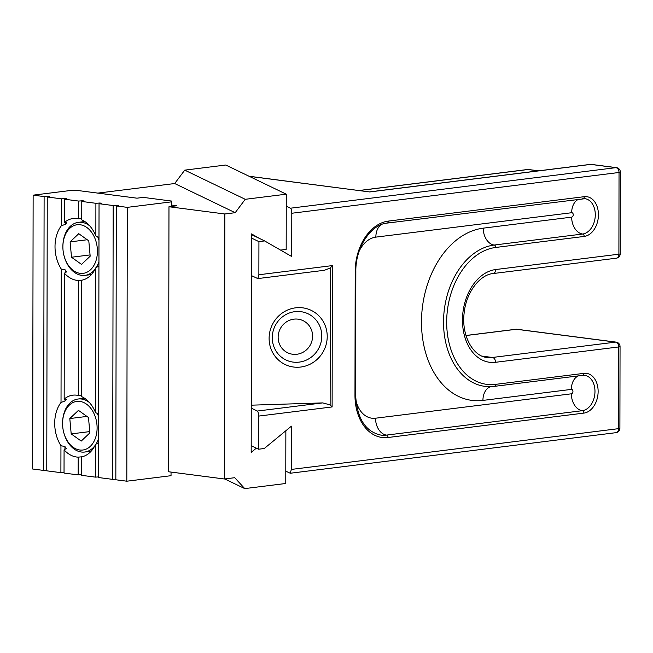 <?xml version="1.0" encoding="UTF-8"?>
<svg xmlns="http://www.w3.org/2000/svg" width="653" height="653" viewBox="0 0 653 653"><rect width="100%" height="100%" fill="white"/><g stroke="black" fill="none" stroke-linecap="round" stroke-linejoin="round"><path stroke-width="0.98" d="M312.583 336.156A17.811 17.076 115.7 0 0 286.781 321.684A17.811 17.076 115.7 0 0 286.732 352.285A17.811 17.076 115.7 0 0 312.583 336.156M285.785 471.164L290.259 473.245L291.352 469.425L291.426 426.156L264.253 448.513L258.572 449.223L251.193 445.664M258.572 449.223L258.629 416.092C258.555 413.382 258.115 411.692 257.323 411.047L322.672 402.901L330.124 404.876L332.116 406.941L258.629 416.092M251.258 408.125L257.323 411.047M251.495 275.623L257.788 278.586L258.874 274.758L258.931 241.634L251.56 238.076M258.931 241.634L264.62 240.924L291.72 256.515L291.793 213.253C291.72 210.535 291.287 208.854 290.487 208.201L615.901 167.658L590.794 164.401L369.704 191.949L249.234 176.334M286.251 206.16L290.487 208.201M251.266 405.178L322.672 402.901M269.109 338.36A30.054 28.822 -64.3 0 1 312.738 311.154A30.054 28.822 -64.3 0 1 312.648 362.79A30.054 28.822 -64.3 0 1 269.109 338.36M330.124 404.876L330.361 267.95L324.435 270.277L257.788 278.586M290.259 473.245L615.999 432.67A4.457 3.118 -97.1 0 0 618.587 428.654L618.734 346.947L495.554 362.293A46.755 32.887 -82.6 0 1 462.471 320.043A46.755 32.887 -82.6 0 1 495.717 269.534L618.897 254.188L619.036 172.482L291.793 213.253M249.03 176.237L369.704 191.949M330.361 267.95L332.361 265.6L332.116 406.941M251.56 234.631L264.62 240.924M272.277 337.674A25.606 24.553 115.7 0 0 285.908 359.95A25.606 24.553 115.7 0 0 321.782 336.099A25.606 24.553 115.7 0 0 308.143 313.824A25.606 24.553 115.7 0 0 272.277 337.674M82.041 456.774L78.197 457.149A31.173 21.802 -97.1 0 1 64.076 449.852L66.402 448.48A31.173 21.802 82.9 0 1 64.941 446.57L64.941 449.354M64.941 446.57L60.949 445.713L60.9 472.658L64.043 472.437M78.197 457.149L78.164 474.894L81.307 474.674M98.627 442.587L95.485 444.473L95.428 477.131L98.57 476.91M82.351 280.104L78.507 280.48L78.303 395.473A31.173 21.802 -97.1 0 0 72.826 395.179A31.173 21.802 -97.1 0 0 64.165 399.105L64.386 273.183L66.704 271.811A31.173 21.802 82.9 0 1 65.251 269.901L65.251 272.685M78.507 280.48A31.173 21.802 82.9 0 1 64.386 273.183M95.542 412.623A31.173 21.802 -97.1 0 0 81.437 396.518L81.641 280.243A31.173 21.802 82.9 0 0 95.795 267.803L95.542 412.623L98.676 414.059M99.901 203.516L99.901 203.01L101.362 203.197L99.044 203.703L98.562 477.539L112.691 479.367L115.834 479.147M65.031 399.236L65.022 401.007A31.173 21.802 82.9 0 1 66.484 399.473L64.165 399.105M65.251 269.901L61.251 269.044L61.023 402.436L65.022 401.007M65.333 222.559L65.333 224.338A31.173 21.802 82.9 0 1 66.794 222.804L64.476 222.436A31.173 21.802 82.9 0 1 73.136 218.502A31.173 21.802 82.9 0 1 78.613 218.804L81.747 218.657M65.373 199.043L65.373 198.536L66.835 198.724L64.516 199.222L64.476 222.436M78.303 395.473L81.445 395.334M82.637 201.279L82.637 200.773L84.098 200.961L81.78 201.459L81.747 219.849A31.173 21.802 82.9 0 1 95.852 235.953L98.987 237.39M98.938 265.918L95.795 267.803M81.78 201.459L95.901 203.295L95.852 235.953M64.516 199.222L78.638 201.059L78.613 218.804M61.023 402.436A31.173 21.802 -97.1 0 0 54.705 423.258A31.173 21.802 -97.1 0 0 60.949 445.713M61.251 269.044A31.173 21.802 82.9 0 1 55.015 246.589A31.173 21.802 82.9 0 1 61.333 225.767L65.333 224.338M60.9 472.658L46.771 470.829L47.253 196.986L61.374 198.822L61.333 225.767M64.076 449.852L64.035 473.066L78.164 474.894M95.428 477.131L81.299 475.302L81.331 456.92A31.173 21.802 -97.1 0 0 95.485 444.473M99.044 203.703L113.173 205.532L112.691 479.367M127.294 207.36L116.307 205.94L115.834 479.775L126.813 481.204L127.294 207.36L171.51 201.85L171.535 201.051L171.519 206.43M171.037 475.694L171.037 472.078L171.037 475.694L126.813 481.204M171.502 206.43L171.51 201.85M47.253 196.986L49.571 196.488L44.11 196.577L33.132 195.157L71.03 190.431L77.323 190.447L136.967 198.177L143.285 197.394L171.535 201.051M33.132 195.157L32.65 469.001L43.637 470.421L46.779 470.201M44.11 196.577L43.637 470.421M65.373 198.536L61.374 198.822M82.637 200.773L78.638 201.059M99.901 203.01L95.901 203.295M116.307 205.94L118.626 205.434L113.173 205.532M117.165 205.246L117.165 205.752M48.11 196.3L48.11 196.798M95.771 437.086A24.488 17.125 -97.1 0 0 83.494 402.428A24.488 17.125 -97.1 0 0 62.582 422.76A24.488 17.125 -97.1 0 0 63.831 432.808A24.488 17.125 -97.1 0 0 79.739 449.999A24.488 17.125 -97.1 0 0 95.771 437.086M89.869 432.874L88.482 417.52L78.45 410.362L69.806 418.557L71.193 433.91L81.225 441.069L89.869 432.874M98.636 438.432A26.716 18.684 82.9 0 1 95.95 444.211M94.84 445.803A26.716 18.684 82.9 0 1 84.719 452.031A26.716 18.684 82.9 0 1 63.961 433.257L63.831 432.808M62.582 422.76L62.59 422.295A26.716 18.684 82.9 0 1 78.115 399.007A26.716 18.684 82.9 0 1 89.453 402.558M97.362 413.431A26.716 18.684 82.9 0 1 98.668 417.071M89.755 431.592L71.193 433.91M86.939 416.418L69.806 418.557M96.081 260.408A24.488 17.125 -97.1 0 0 83.804 225.758A24.488 17.125 -97.1 0 0 62.892 246.091A24.488 17.125 -97.1 0 0 64.141 256.139A24.488 17.125 -97.1 0 0 80.05 273.329A24.488 17.125 -97.1 0 0 96.081 260.408M90.179 256.205L88.792 240.851L78.752 233.692L70.108 241.879L71.504 257.233L81.535 264.4L90.179 256.205M98.946 261.755A26.716 18.684 82.9 0 1 96.26 267.534M95.15 269.126A26.716 18.684 82.9 0 1 85.029 275.362A26.716 18.684 82.9 0 1 64.263 256.588L64.141 256.139M62.892 246.091L62.9 245.626A26.716 18.684 82.9 0 1 78.425 222.33A26.716 18.684 82.9 0 1 89.763 225.889M97.672 236.761A26.716 18.684 82.9 0 1 98.978 240.402M90.065 254.923L71.504 257.233M87.249 239.749L70.108 241.879M286.275 194.186L225.767 165.021L184.742 170.139L245.242 199.304L286.275 194.186L286.177 249.397L280.561 250.099M245.242 199.304L235.194 212.698L224.844 213.988L224.387 478.992L168.515 471.752L168.972 206.74L224.844 213.988M285.859 430.735L285.769 483.489L244.736 488.599L234.729 477.702L224.387 478.992M259.355 238.386L251.56 233.905L251.185 452.407L256.351 448.154M244.736 488.599L224.722 478.951M184.742 170.139L174.686 183.534L97.836 193.108M168.972 206.74L176.873 205.76L171.527 205.066M174.686 183.534L235.194 212.698M355.795 399.693A28.944 20.357 97.4 0 0 375.532 418.214L571.359 393.816A2.228 1.567 97.4 0 0 572.942 391.408A2.228 1.567 97.4 0 0 571.367 389.392L482.926 400.411A86.833 61.08 -82.6 0 1 421.487 321.962A86.833 61.08 -82.6 0 1 483.228 228.158L571.661 217.139A15.582 10.897 -97.1 0 0 582.623 234.027L494.19 245.038A71.25 50.118 97.4 0 0 443.746 315.636A71.25 50.118 97.4 0 0 484.91 386.364A71.25 50.118 97.4 0 0 493.937 386.38A2.228 1.559 82.9 0 0 494.223 386.38L582.656 375.361A2.228 1.559 82.9 0 1 582.378 375.361M483.228 228.158A15.582 10.897 -97.1 0 0 494.19 245.038A2.228 1.559 -97.1 0 1 495.749 247.454A69.022 48.551 97.4 0 0 446.676 322.011A69.022 48.551 97.4 0 0 495.513 384.372L583.953 373.353A20.039 14.097 -82.6 0 1 598.132 391.457A20.039 14.097 -82.6 0 1 583.88 413.104L388.053 437.502A46.755 32.887 -82.6 0 1 354.971 395.261L355.191 271.591A46.755 32.887 -82.6 0 1 388.437 221.081L584.255 196.684A20.039 14.097 -82.6 0 1 598.434 214.788A20.039 14.097 -82.6 0 1 584.19 236.435L495.749 247.454M482.926 400.411A15.582 10.897 82.9 0 1 490.681 386.649M571.367 389.392A15.582 10.897 82.9 0 1 578.403 375.891M571.359 393.816A15.582 10.897 -97.1 0 0 582.313 410.696L386.494 435.094A44.526 31.32 -82.6 0 1 380.846 435.086C365.354 431.641 356.946 418.304 355.632 395.057L354.971 395.261M582.868 375.312A17.811 12.529 -82.6 0 1 584.639 375.361A17.811 12.529 -82.6 0 1 594.924 393.049A17.811 12.529 -82.6 0 1 582.313 410.696A2.228 1.559 82.9 0 1 583.88 413.104M375.532 418.214A15.582 10.897 -97.1 0 0 386.494 435.094A2.228 1.559 82.9 0 1 388.053 437.502M571.661 217.139A2.228 1.567 97.4 0 0 573.244 214.739A2.228 1.567 97.4 0 0 571.669 212.723L375.85 237.121A15.582 10.897 82.9 0 1 380.928 224.763M375.85 237.121A28.944 20.357 97.4 0 0 359.264 250.932M571.669 212.723A15.582 10.897 82.9 0 1 578.713 199.222M583.178 198.643A17.811 12.529 -82.6 0 1 584.941 198.692A17.811 12.529 -82.6 0 1 595.234 216.372A17.811 12.529 -82.6 0 1 582.623 234.027A2.228 1.559 -97.1 0 1 584.19 236.435M291.352 469.425L618.587 428.654A4.457 0.563 0.1 0 0 619.901 428.254L620.048 346.547A4.457 4.457 0 0 0 616.163 342.123A4.457 3.134 -82.6 0 0 615.599 342.123L516.409 329.267L466.013 335.544M258.874 274.758L332.361 265.6M538.374 170.866L527.991 169.519L359.33 190.529M495.717 269.534A4.457 3.118 -97.1 0 1 493.129 273.55C480.224 274.546 466.381 291.809 464.242 312.297C460.985 335.234 473.074 356.554 487.056 357.46A42.306 29.752 97.4 0 0 492.419 357.469L482.159 356.138M495.554 362.293A4.457 3.118 82.9 0 0 492.419 357.469L615.599 342.123A4.457 3.118 82.9 0 1 618.734 346.947A4.457 0.563 0.1 0 0 620.048 346.547M493.129 273.55L616.301 258.204A4.457 4.457 0 0 0 620.211 253.788L620.35 172.082A4.457 0.563 -179.9 0 1 619.036 172.482A4.457 3.118 -97.1 0 0 615.901 167.658A4.457 3.134 -82.6 0 1 616.473 167.658L591.357 164.401A4.457 4.457 0 0 0 590.239 164.401A4.457 3.118 82.9 0 1 590.794 164.401A4.457 3.134 -82.6 0 1 591.357 164.401M538.66 170.825L528.555 169.519A4.457 3.134 97.4 0 0 527.991 169.519A4.457 3.118 -97.1 0 0 527.436 169.519L359.044 190.496M620.211 253.788A4.457 0.563 -179.9 0 1 618.897 254.188A4.457 3.118 -97.1 0 1 616.301 258.204M515.854 329.267A4.457 3.118 82.9 0 1 516.409 329.267A4.457 3.134 97.4 0 1 516.98 329.267A4.457 4.457 0 0 0 515.854 329.267L465.997 335.479M386.862 223.089A2.228 1.559 -97.1 0 0 387.139 223.089A2.228 1.559 -97.1 0 0 388.437 221.081M584.255 196.684A2.228 1.559 82.9 0 1 582.966 198.692A2.228 1.559 82.9 0 1 582.688 198.692M584.941 198.692L387.139 223.089C370.977 224.338 355.395 247.511 355.844 271.387L355.191 271.591M495.513 384.372A2.228 1.559 82.9 0 1 494.223 386.38L484.91 386.364M583.953 373.353A2.228 1.559 82.9 0 1 582.656 375.361L584.639 375.361M369.704 191.876L590.239 164.401M620.35 172.082A4.457 4.457 0 0 0 616.473 167.658M615.918 432.678A4.457 4.457 0 0 0 619.901 428.254M516.98 329.267L616.163 342.123M355.632 395.057L355.844 271.387M528.555 169.519A4.457 4.457 0 0 0 527.436 169.519M84.719 452.031L91.126 451.231M78.115 399.007L84.515 398.208M85.029 275.362L91.436 274.562M78.425 222.33L84.825 221.538"/></g></svg>
